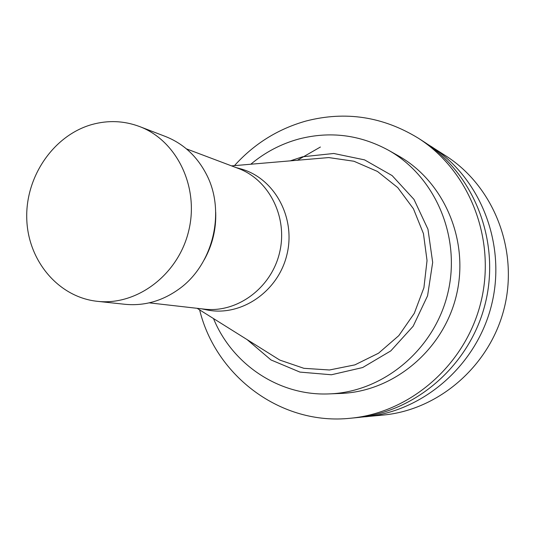 <?xml version="1.0" encoding="UTF-8"?>
<svg xmlns="http://www.w3.org/2000/svg" width="535" height="535" viewBox="0 0 535 535"><rect width="100%" height="100%" fill="white"/><g stroke="black" fill="none" stroke-linecap="round" stroke-linejoin="round"><path stroke-width="0.8" d="M204.236 259.796C212.428 245.017 216.254 229.181 215.712 212.288M149.225 302.85L204.343 309.136C237.186 313.129 271.191 288.071 279.531 252.848C288.191 217.698 269.379 179.88 238.342 168.445L186.427 148.87M97.323 301.319L124.963 304.295C144.075 306.134 161.944 301.158 178.576 289.355C213.157 265.146 226.091 211.606 206.383 174.276C196.974 156.187 183.351 143.594 165.502 136.505L139.548 126.534C123.973 120.723 108.09 120.061 91.9 124.535C53.741 135.275 25.526 176.356 26.75 218.38C27.686 260.418 58.215 297.172 97.323 301.319C136.973 305.913 178.329 274.656 188.695 230.899C199.448 187.243 176.931 140.544 139.548 126.534M205.052 309.531L207.587 310.053C241.479 316.66 278.253 291.421 286.927 254.633C296.009 217.946 274.809 178.703 241.639 169.107L239.145 168.418M263.508 349.877L279.805 360.082L303.893 368.314L329.466 369.986L354.906 364.87L378.553 353.194L398.802 335.646L414.284 313.336L423.914 287.736L427.037 260.558L423.452 233.641L413.441 208.784L397.739 187.598L377.442 171.434L353.923 161.242L328.731 157.571L309.578 159.209M290.278 160.861L302.583 156.782L333.773 153.478L364.542 159.871L392.135 175.594L413.983 199.401L427.967 229.241L432.675 262.397L427.579 295.781L413.154 326.23L390.791 350.9L362.656 367.545L331.412 374.767L299.941 372.092L271.018 359.955L247.09 339.598M213.505 318.566C232.277 364.562 279.444 396.261 329.399 393.887C383.341 392.015 434.293 349.676 447.735 293.488C461.431 237.366 435.423 176.436 388.296 150.141C359.801 134.733 330.041 131.001 299.011 138.96C281.189 143.821 265.113 152.248 250.795 164.232M320.391 147.031L297.373 160.253M361.199 417.126L383.314 415.046C439.389 409.797 490.555 365.158 504.472 307.197C518.549 249.277 493.41 186.2 445.922 155.932L427.197 143.982M365.552 416.772C423.867 411.321 477.22 364.696 491.765 304.127C506.478 243.606 480.303 177.76 430.909 146.282M199.622 309.872C215.826 376.453 281.39 425.786 350.619 418.223L356.812 417.621C416.223 412.077 470.646 364.462 485.499 302.616C500.526 240.803 473.843 173.594 423.519 141.534L418.29 138.17C382.94 116.57 345.543 110.845 306.107 121.004C278.073 128.888 254.199 143.761 234.47 165.629M350.619 418.223C410.806 412.612 465.992 364.302 481.059 301.539C496.306 238.824 469.269 170.652 418.29 138.17M329.399 393.887L340.762 393.439C393.492 391.6 443.227 350.325 456.335 295.567C469.676 240.864 444.271 181.439 398.194 155.725L388.296 150.141M201.675 308.829L207.587 310.053M235.821 167.495L241.639 169.107M197.121 308.307L279.805 360.082M231.535 165.877L328.731 157.571"/></g></svg>
